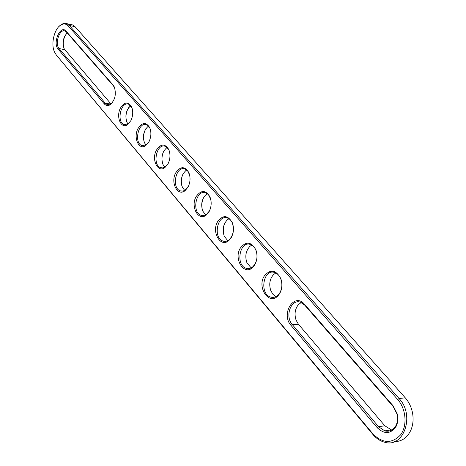 <?xml version="1.0" encoding="UTF-8"?>
<svg xmlns="http://www.w3.org/2000/svg" width="466" height="466" viewBox="0 0 466 466"><rect width="100%" height="100%" fill="white"/><g stroke="black" fill="none" stroke-linecap="round" stroke-linejoin="round"><path stroke-width="0.7" d="M393.24 406.602L397.032 414.076C397.981 418.223 397.638 422.004 396.018 425.423C393.38 430.159 389.634 431.982 384.794 430.893L378.596 426.728L292.258 324.522C284.621 316.298 291.064 298.607 300.477 302.218L304.671 305.09L393.24 406.602L393.135 405.828L397.259 413.954C398.29 418.462 397.923 422.575 396.158 426.291C390.817 434.126 384.508 434.592 377.233 427.695L378.596 426.728L384.811 425.773L298.467 324.301L296.073 320.13C294.192 314.131 294.972 308.958 298.421 304.613L301.222 302.498M391.76 430.083L384.811 425.773M377.233 427.695L290.988 325.379C280.497 313.88 294.273 291.873 304.467 304.257L393.135 405.828M55.908 54.155L54.662 52.215C50.462 44.585 54.306 28.228 61.157 24.809C63.854 23.382 66.242 23.789 68.333 26.026L397.708 399.543C406.119 408.909 407.534 425.708 400.591 434.854C391.859 443.941 382.598 443.585 372.812 433.776L56.281 54.982L54.44 51.755M58.128 49.128L104.203 103.784C105.939 105.718 107.931 106.027 110.186 104.71C115.114 100.138 116.483 94.202 114.287 86.909L113.116 85.062L66.061 31.164C60.528 24.267 52.361 42.971 58.128 49.128L59.118 48.557L105.252 103.167L107.116 104.53L110.762 104.011L112.574 102.363M130.969 120.502L127.521 124.684C121.096 129.391 115.784 116.85 120.385 108.164C124.329 101.838 128.063 101.372 131.575 106.772C133.288 111.124 133.084 115.702 130.969 120.502M149.062 141.6L145.742 145.625C138.967 150.78 133.055 137.621 137.959 128.651C142.118 122.22 146.039 121.876 149.726 127.626C151.467 132.123 151.246 136.783 149.062 141.6M264.315 275.971C270.397 268.841 275.901 269.721 280.823 278.621C282.612 284.033 282.192 289.077 279.565 293.749L277.952 295.817C269.016 305.708 256.696 287.324 264.315 275.971M254.762 264.834L252.706 267.414C244.091 276.152 233.338 258.875 240.351 248.034C246.007 241.021 251.18 241.621 255.875 249.823C257.692 255.094 257.319 260.098 254.762 264.834M188.06 187.064L185.089 190.67C177.587 196.937 170.183 182.369 175.787 172.752C180.447 166.1 184.804 166.059 188.858 172.63C190.658 177.435 190.39 182.247 188.06 187.064M168.069 163.758L164.9 167.591C157.77 173.265 151.17 159.436 156.401 150.157C160.799 143.61 164.929 143.411 168.791 149.551C170.568 154.199 170.329 158.935 168.069 163.758M209.112 211.611L206.386 214.942C198.51 221.898 190.169 206.52 196.18 196.535C201.137 189.767 205.745 189.907 209.997 196.955C211.814 201.924 211.517 206.805 209.112 211.611M231.317 237.497L228.893 240.491C220.634 248.262 211.191 231.986 217.674 221.595C222.958 214.704 227.833 215.053 232.301 222.649C234.124 227.769 233.798 232.715 231.317 237.497M59.077 26.393L61.792 24.185L64.384 23.323L66.883 23.667L69.329 25.455L399.082 398.564C415.34 415.346 403.632 448.816 384.194 442.1C379.941 440.888 376.19 438.355 372.94 434.504L56.281 54.982M114.799 88.249L113.465 85.93L66.428 32.026L65.03 31.001C59.648 28.391 54.522 43.763 59.118 48.557L64.815 49.681L110.943 103.895M132.146 108.298L128.703 104.227C120.979 100.854 116.203 122.179 124.113 124.573L128.08 123.968L130.148 121.946M150.355 129.397L149.941 128.319L146.551 124.766C138.408 121.265 133.626 143.103 141.949 145.596L146.272 144.879L148.631 142.386M279.693 293.032C282.111 288.734 282.501 284.097 280.852 279.117C279.513 275.703 277.486 273.513 274.777 272.54C263.325 268.212 259.073 293.953 270.694 297.081C273.425 297.879 275.93 297.162 278.214 294.937L279.693 293.032M254.925 264.175C257.273 259.818 257.616 255.217 255.945 250.37C254.704 247.335 252.881 245.378 250.481 244.504C239.699 240.322 235.254 265.288 246.205 268.311C248.628 269.045 250.906 268.457 253.032 266.552L254.925 264.175M189.668 175.193L187.845 171.22L184.961 168.989C175.886 165.232 171.15 188.188 180.4 190.885L182.62 191.13L184.851 190.355L188.602 185.957M169.507 151.648L168.989 150.221L165.279 146.324C156.692 142.701 151.916 165.081 160.688 167.673L162.71 167.911L164.748 167.242L168.086 163.723M210.941 200.258L209.147 195.714L207.551 193.92L205.663 192.842C196.07 188.946 191.392 212.525 201.166 215.327L204.032 215.502L206.438 214.412L209.327 211.063L210.248 209.03M233.414 227.385L232.412 223.237C231.264 220.523 229.621 218.77 227.472 217.977C217.313 213.941 212.729 238.19 223.068 241.097C225.229 241.778 227.297 241.295 229.272 239.652L231.503 236.897L233.128 232.569M385.603 431.085L385.289 430.817M70.908 24.552L72.579 24.919L75.038 26.702L405.251 397.795C408.892 401.954 411.303 406.935 412.486 412.742C413.639 418.963 413.121 424.712 410.942 429.996C407.36 437.679 401.867 441.558 394.463 441.64M67.221 32.929C63.201 37.297 62.135 42.47 64.023 48.452L64.815 49.681M130.713 105.706L130.626 105.765C126.053 110.028 124.812 115.51 126.903 122.209L128.039 123.991M148.503 126.105L148.165 126.315C143.604 130.626 142.386 136.136 144.512 142.846L145.986 145.066M275.825 272.977L273.46 274.666C269.692 279.07 268.806 284.394 270.804 290.644L272.942 294.296L275.913 296.644M251.774 245.099L249.823 246.432C245.798 250.859 244.825 256.288 246.898 262.713L251.145 267.892M186.744 170.038L185.841 170.614C181.379 175 180.225 180.534 182.381 187.215L184.717 190.431M167.16 147.524L166.548 147.908C162.028 152.254 160.84 157.782 162.984 164.492L164.853 167.183M207.323 193.745L206.094 194.538C201.737 198.947 200.63 204.469 202.78 211.104L205.652 214.902M228.975 218.729L227.396 219.771C223.179 224.198 222.136 229.686 224.257 236.239L227.763 240.683M384.811 430.899L390.997 429.908M66.661 33.412C63.428 37.897 62.52 42.843 63.929 48.254M128.628 107.663C126.018 111.991 125.342 116.605 126.606 121.504M145.899 128.645C143.551 132.839 142.969 137.26 144.14 141.92M182.922 174.22C181.303 177.884 180.925 181.67 181.798 185.585M163.974 150.786C161.958 154.77 161.469 158.929 162.512 163.269M202.815 199.133L201.755 203.945L202.046 208.867M223.727 225.882L223.336 232.977M304.467 304.257L304.671 305.09M290.988 325.379L292.258 324.522L298.467 324.301M75.038 26.702L69.329 25.455L68.333 26.026M372.94 434.504L372.812 433.776M405.251 397.795L399.082 398.564L397.708 399.543M66.428 32.026L66.061 31.164M104.203 103.784L105.252 103.167L110.733 104.034M113.116 85.062L113.465 85.93M396.018 425.423L396.158 426.291M54.662 52.215L54.971 52.949M61.157 24.809L61.792 24.185M114.543 87.625L114.287 86.909M110.762 104.011L110.186 104.71M131.814 107.477L131.575 106.772M128.08 123.968L127.521 124.684M149.941 128.319L149.726 127.626M146.272 144.879L145.742 145.625M280.852 279.117L280.823 278.621M278.214 294.937L277.952 295.817M255.945 250.37L255.875 249.823M253.032 266.552L252.706 267.414M189.027 173.276L188.858 172.63M185.561 189.878L185.089 190.67M168.989 150.221L168.791 149.551M165.407 166.828L164.9 167.591M210.137 197.578L209.997 196.955M206.817 214.127L206.386 214.942M232.412 223.237L232.301 222.649M229.272 239.652L228.893 240.491M72.579 24.919L66.883 23.667M107.116 104.53L108.549 104.757M124.113 124.573L125.744 124.806M141.949 145.596L143.802 145.829M270.694 297.081L274.952 297.052M246.205 268.311L249.893 268.381M180.4 190.885L182.823 191.101M160.688 167.673L162.803 167.9M201.166 215.327L203.939 215.519M223.068 241.097L226.26 241.242"/></g></svg>
